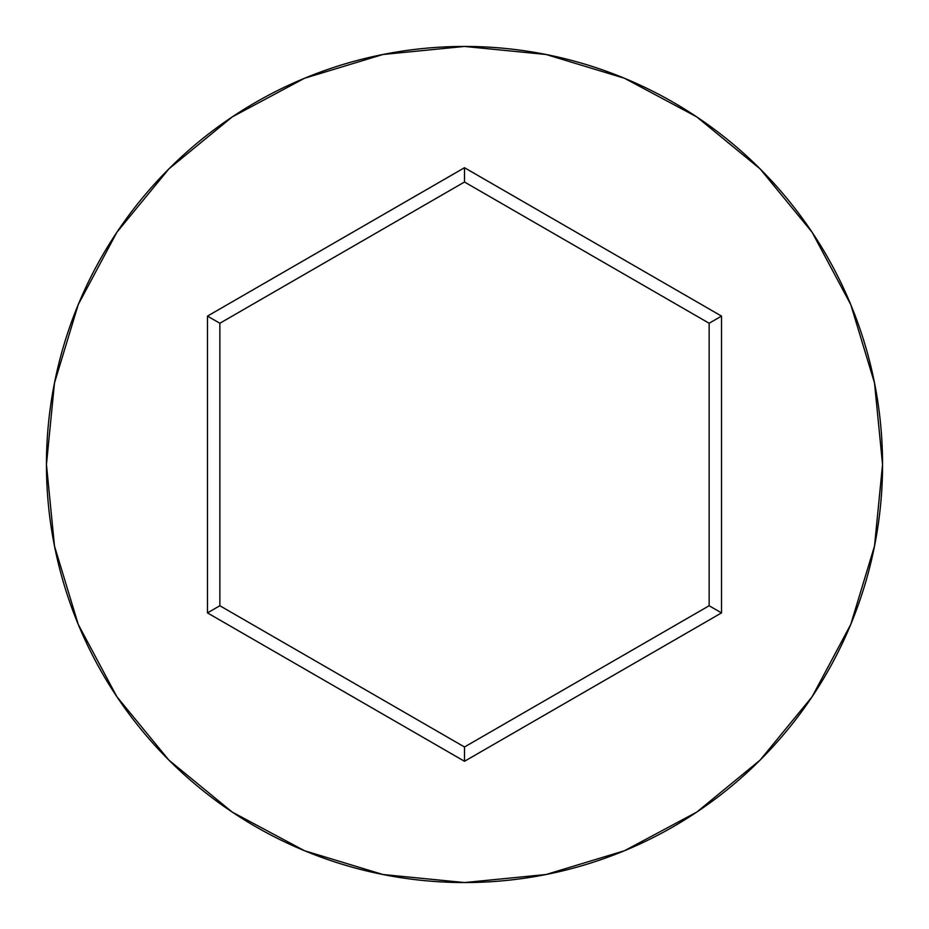 <?xml version="1.0" encoding="UTF-8"?>
<svg xmlns="http://www.w3.org/2000/svg" width="929" height="929" viewBox="0 0 929 929"><rect width="100%" height="100%" fill="white"/><g stroke="black" fill="none" stroke-linecap="round" stroke-linejoin="round"><path stroke-width="1.39" d="M46.45 464.5A418.05 418.05 0 0 1 464.5 46.45A418.05 418.05 0 0 1 882.55 464.5A418.05 418.05 0 0 0 464.5 46.45A418.05 418.05 0 0 0 46.45 464.5L54.486 546.055L78.268 624.485L116.903 696.762L168.892 760.108L232.238 812.097L304.515 850.732L382.945 874.514L464.5 882.55L546.055 874.514L624.485 850.732L696.762 812.097L760.108 760.108L812.097 696.762L850.732 624.485L874.514 546.055L882.55 464.5L874.514 382.945L850.732 304.515L812.097 232.238L760.108 168.892L696.762 116.903L624.485 78.268L546.055 54.486L464.5 46.45L382.945 54.486L304.515 78.268L232.238 116.903L168.892 168.892L116.903 232.238L78.268 304.515L54.486 382.945L46.45 464.5A418.05 418.05 0 0 0 464.5 882.55A418.05 418.05 0 0 0 882.55 464.5A418.05 418.05 0 0 1 464.5 882.55A418.05 418.05 0 0 1 46.45 464.5M464.5 761.281L207.481 612.896L207.481 316.104L464.5 167.719L721.519 316.104L721.519 612.896L464.5 761.281L721.519 612.896L721.519 316.104L709.141 323.257L709.141 605.743L464.5 746.986L219.859 605.743L219.859 323.257L464.5 182.014L709.141 323.257L709.141 605.743L721.519 612.896L709.141 605.743L464.5 746.986L464.5 761.281L464.5 746.986L219.859 605.743L207.481 612.896L464.5 761.281M709.141 323.257L721.519 316.104L464.5 167.719L464.5 182.014L709.141 323.257M464.5 182.014L464.5 167.719L207.481 316.104L219.859 323.257L464.5 182.014M219.859 323.257L207.481 316.104L207.481 612.896L219.859 605.743L219.859 323.257"/></g></svg>

